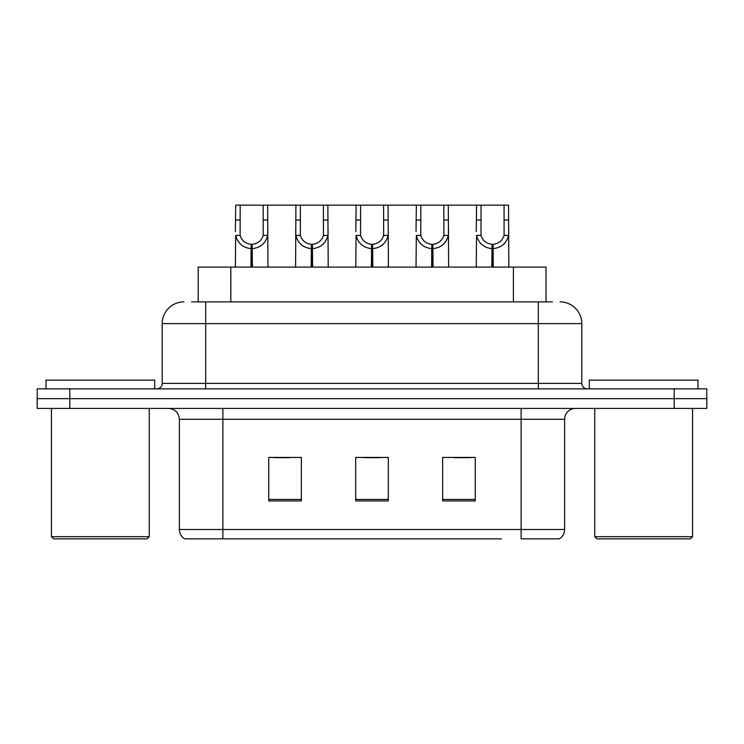 <?xml version="1.0" encoding="UTF-8"?>
<svg xmlns="http://www.w3.org/2000/svg" width="744" height="744" viewBox="0 0 744 744"><rect width="100%" height="100%" fill="white"/><g stroke="black" fill="none" stroke-linecap="round" stroke-linejoin="round"><path stroke-width="1.12" d="M198.202 301.887L198.202 267.105L546.012 267.105L546.012 301.887M564.622 529.505C564.491 533.56 562.715 536.675 559.293 538.861L521.135 538.861L521.135 529.505L564.622 529.505L564.622 419.281A10.872 10.872 0 0 1 575.493 408.419M501.354 538.861L184.707 538.861A10.872 10.872 0 0 1 179.378 529.505L179.378 419.281C178.737 412.678 175.11 409.061 168.507 408.419M706.8 408.419L706.8 398.635L37.2 398.635L37.2 408.419L69.806 408.419L69.806 398.635L37.2 398.635L37.2 388.852L69.806 388.852L69.806 398.635L706.8 398.635L706.8 408.419L69.806 408.419M475.267 500.917L475.267 457.439L442.652 457.439L442.652 500.917L475.267 500.917M301.348 500.917L301.348 457.439L268.733 457.439L268.733 500.917L301.348 500.917M388.303 500.917L388.303 457.439L355.697 457.439L355.697 500.917L388.303 500.917M273.625 457.662L289.928 457.662M454.286 457.662L470.589 457.662M363.956 457.662L380.258 457.662M192.054 301.887L552.439 301.887M191.561 301.887L205.688 301.887L205.688 323.631L162.211 323.631L162.211 383.411A5.431 5.431 0 0 1 156.77 388.852M183.945 301.887A21.743 21.743 0 0 0 162.211 323.631M560.055 301.887A21.743 21.743 0 0 1 581.789 323.631L581.789 383.411C582.087 386.685 583.901 388.498 587.23 388.852M706.8 398.635L706.8 388.852L69.806 388.852M250.961 267.105L251.147 244.283C245.567 243.697 241.893 240.749 240.117 235.43L240.173 205.139L267.645 205.139L267.97 267.105M250.961 248.626C242.851 247.706 237.755 243.307 235.662 235.43L235.364 267.105M235.364 231.533L235.699 205.139L240.173 205.139M252.188 267.105L252.188 244.283C257.768 243.697 261.442 240.749 263.218 235.43L263.171 205.139M252.188 244.283L252.383 267.105M251.147 244.283L251.147 267.105M267.97 231.533L267.673 235.43C265.58 243.307 260.484 247.706 252.383 248.626M267.645 205.139L295.917 205.139L295.582 267.105M311.178 267.105L311.364 244.283C305.784 243.697 302.111 240.749 300.334 235.43L300.39 205.139L327.862 205.139L328.197 267.105M311.178 248.626C303.078 247.706 297.972 243.307 295.88 235.43L295.582 231.533M312.406 267.105L312.406 244.283C317.995 243.697 321.668 240.749 323.435 235.43L323.389 205.139M312.406 244.283L312.601 267.105M311.364 244.283L311.364 267.105M328.197 231.533L327.899 235.43C325.798 243.307 320.701 247.706 312.601 248.626M300.39 205.139L295.917 205.139M371.396 267.105L371.591 244.283C366.011 243.697 362.328 240.749 360.561 235.43L360.608 205.139L388.08 205.139L388.414 267.105M371.396 248.626C363.295 247.706 358.199 243.307 356.097 235.43L355.799 267.105M355.799 231.533L356.134 205.139L360.608 205.139M372.632 267.105L372.632 244.283C378.212 243.697 381.886 240.749 383.662 235.43L383.606 205.139M372.632 244.283L372.818 267.105M371.591 244.283L371.591 267.105M388.414 231.533L388.117 235.43C386.024 243.307 380.919 247.706 372.818 248.626M431.622 267.105L431.808 244.283C426.228 243.697 422.555 240.749 420.779 235.43L420.834 205.139L448.297 205.139L448.632 267.105M431.622 248.626C423.513 247.706 418.416 243.307 416.324 235.43L416.026 267.105M416.026 231.533L416.361 205.139L420.834 205.139M432.85 267.105L432.85 244.283C438.43 243.697 442.103 240.749 443.88 235.43L443.833 205.139M432.85 244.283L433.036 267.105M431.808 244.283L431.808 267.105M448.632 231.533L448.334 235.43C446.242 243.307 441.146 247.706 433.036 248.626M491.84 267.105L492.026 244.283C486.446 243.697 482.772 240.749 480.996 235.43L481.052 205.139L508.524 205.139L508.859 267.105M491.84 248.626C483.74 247.706 478.634 243.307 476.541 235.43L476.244 267.105M476.244 231.533L476.579 205.139L481.052 205.139M493.067 267.105L493.067 244.283C498.647 243.697 502.33 240.749 504.097 235.43L504.051 205.139M493.067 244.283L493.263 267.105M492.026 244.283L492.026 267.105M508.859 231.533L508.561 235.43C506.459 243.307 501.363 247.706 493.263 248.626M327.862 205.139L356.134 205.139M388.08 205.139L416.361 205.139M448.297 205.139L476.579 205.139M147.098 538.861L53.614 538.861L51.438 536.684L149.274 536.684L147.098 538.861M51.438 408.419L51.438 536.684M149.274 408.419L149.274 536.684M154.706 388.852L154.706 380.156L46.007 380.156L46.007 388.852M690.386 538.861L596.902 538.861L594.726 536.684L692.562 536.684L690.386 538.861M594.726 408.419L594.726 536.684M692.562 408.419L692.562 536.684M697.993 388.852L697.993 380.156L589.294 380.156L589.294 388.852M230.817 301.887L230.817 267.105M513.406 301.887L513.406 267.105M521.135 408.419L521.135 419.281L179.378 419.281M564.622 419.281L521.135 419.281L521.135 529.505L222.865 529.505L222.865 538.861M179.378 529.505L222.865 529.505L222.865 408.419M674.194 408.419L674.194 388.852M388.303 499.41L355.697 499.41M301.348 499.41L268.733 499.41M475.267 499.41L442.652 499.41M205.688 388.852L205.688 383.411L581.789 383.411M162.211 383.411L205.688 383.411L205.688 323.631L538.312 323.631L538.312 388.852M581.789 323.631L538.312 323.631L538.312 301.887M240.173 220.057L235.699 220.057M240.117 235.43L235.662 235.43M267.673 235.43L263.218 235.43M267.645 220.057L263.171 220.057M300.39 220.057L295.917 220.057M300.334 235.43L295.88 235.43M327.899 235.43L323.435 235.43M327.862 220.057L323.389 220.057M360.608 220.057L356.134 220.057M360.561 235.43L356.097 235.43M388.117 235.43L383.662 235.43M388.08 220.057L383.606 220.057M420.834 220.057L416.361 220.057M420.779 235.43L416.324 235.43M448.334 235.43L443.88 235.43M448.297 220.057L443.833 220.057M481.052 220.057L476.579 220.057M480.996 235.43L476.541 235.43M508.561 235.43L504.097 235.43M508.524 220.057L504.051 220.057"/></g></svg>

